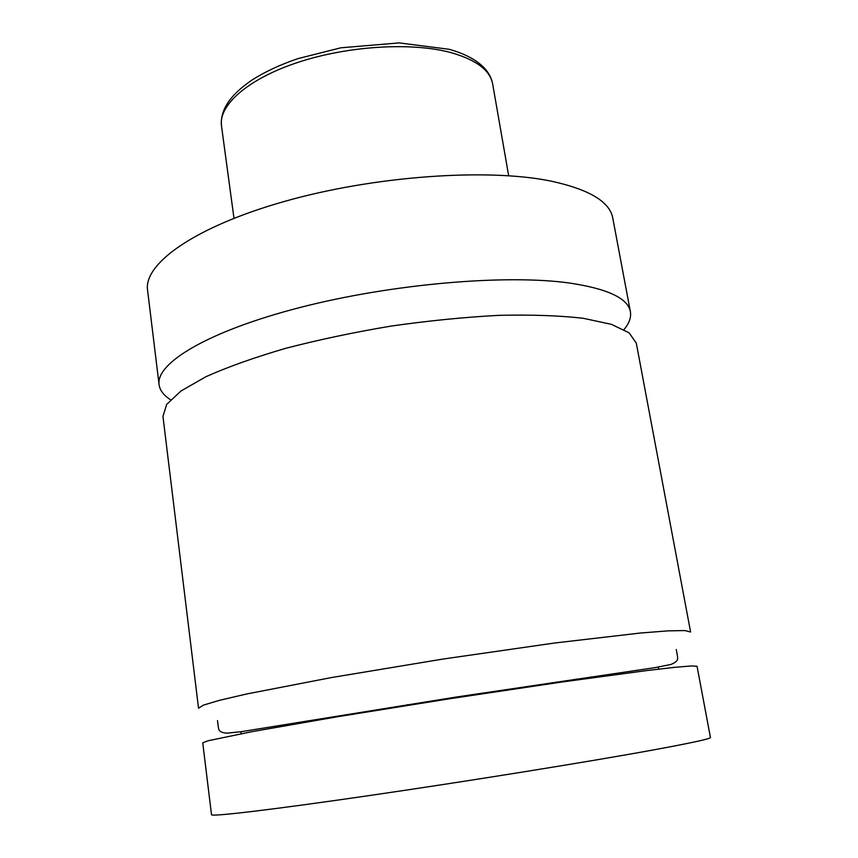 <?xml version="1.0" encoding="UTF-8"?>
<svg xmlns="http://www.w3.org/2000/svg" width="858" height="858" viewBox="0 0 858 858"><rect width="100%" height="100%" fill="white"/><g stroke="black" fill="none" stroke-linecap="round" stroke-linejoin="round"><path stroke-width="1.29" d="M624.002 329.547C629.225 323.348 631.349 317.406 630.383 311.711C628.045 298.37 607.839 288.824 569.755 283.076C506.188 274.034 391.387 283.869 299.892 307.529C208.172 331.167 155.62 363.116 159.084 384.674C159.888 390.39 163.706 395.42 170.56 399.742M636.293 343.136L629.129 332.84L611.454 324.356L583.247 318.286C559.427 315.572 531.284 314.596 498.83 315.347C464.51 317.17 428.668 320.731 391.302 326.051C354.086 332.282 318.844 339.714 285.575 348.359C254.408 357.464 227.885 366.902 206.006 376.683L180.952 391.001L166.667 404.429L162.956 416.409L198.53 708.193L203.539 705.083L219.541 700.31L246.761 693.961L331.606 677.53L442.857 659.083L554.482 643.028L640.336 633.032L668.189 630.855L684.899 630.566L690.604 632.014L636.293 343.136M697.05 666.28L691.516 665.937L674.935 667.31L647.125 670.516L561.121 682.131L449.013 698.852L337.108 716.805L251.608 731.745L207.915 740.797L202.745 742.803L211.508 814.703C210.832 816.902 270.002 810.027 369.487 795.538C468.736 781.091 590.175 761.518 653.957 749.828C692.074 742.813 710.907 738.695 710.435 737.462L697.05 666.28M574.034 679.429L574.023 680.297M556.445 681.981L556.434 682.796M552.026 682.636L552.037 683.429M630.383 311.711L612.784 218.136C609.877 201.834 589.403 189.511 551.372 181.188C487.912 167.975 374.581 175.847 284.749 201.34C194.691 226.78 143.533 263.749 147.565 290.165L159.084 384.674M576.383 679.086L575.482 680.094M492.653 83.955C490.122 70.292 476.276 59.856 451.094 52.649C411.979 41.999 348.091 45.785 298.026 62.344C247.855 78.882 218.404 105.18 221.493 125.933C219.959 110.146 230.137 94.852 252.027 80.041C264.714 71.89 279.998 64.758 297.876 58.644L340.798 47.812L399.174 42.9L449.195 49.303C465.025 53.764 476.769 60.049 484.438 68.136C488.888 73.005 491.634 78.282 492.653 83.955L508.676 175.729M217.503 720.57L218.104 725.45C218.822 729.815 218.286 732.249 226.619 733.182L241.345 731.67L456.402 697.018L654.901 667.663L670.902 664.467C679.225 660.896 677.777 658.794 677.166 654.386L676.265 649.549M240.883 731.735L241.141 733.719M307.432 720.87L307.561 721.803M407.378 704.675L407.486 705.362M482.185 693.071L482.293 693.747M591.301 676.93L591.462 677.863M658.343 667.095L658.708 669.111M221.493 125.933L233.977 218.254"/></g></svg>
